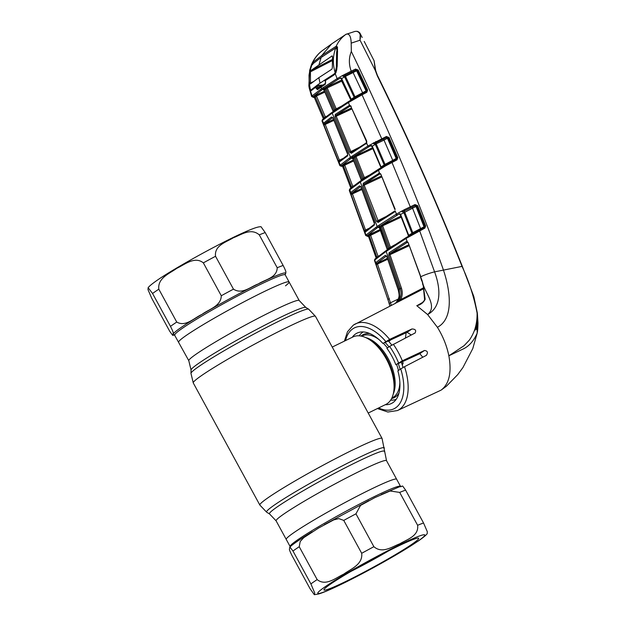 <?xml version="1.0" encoding="UTF-8"?>
<svg xmlns="http://www.w3.org/2000/svg" width="626" height="626" viewBox="0 0 626 626"><rect width="100%" height="100%" fill="white"/><g stroke="black" fill="none" stroke-linecap="round" stroke-linejoin="round"><path stroke-width="0.94" d="M262.239 292.538A62.866 4.257 -28.6 0 1 289.087 281.966A62.866 4.257 151.4 0 0 247.606 299.932A62.866 4.257 151.4 0 0 186.485 335.262A62.866 4.257 151.4 0 0 178.692 342.156A62.866 4.257 -28.6 0 1 205.758 323.133A62.866 4.257 -28.6 0 1 262.239 292.538M386.516 460.666A62.866 4.257 -28.6 0 0 359.668 471.237A62.866 4.257 -28.6 0 0 303.187 501.841A62.866 4.257 -28.6 0 0 276.121 520.855L290.128 546.545A62.866 4.257 -28.6 0 1 297.921 539.651A62.866 4.257 -28.6 0 1 359.05 504.321A62.866 4.257 -28.6 0 1 400.523 486.355L396.634 479.234A62.866 4.257 151.4 0 0 369.794 489.806A62.866 4.257 151.4 0 0 313.313 520.402A62.866 4.257 151.4 0 0 286.246 539.416A62.866 4.257 -28.6 0 1 294.04 532.53A62.866 4.257 -28.6 0 1 355.161 497.2A62.866 4.257 -28.6 0 1 396.634 479.234L386.516 460.666L382.056 438.435L315.473 316.326L308.657 309.174A67.076 4.538 -28.6 0 0 280.143 320.582A67.076 4.538 -28.6 0 0 220.876 352.641A67.076 4.538 -28.6 0 0 190.961 373.346L191.047 369.966A65.378 4.421 -28.6 0 1 220.211 349.785A65.378 4.421 -28.6 0 1 277.975 318.54A65.378 4.421 -28.6 0 1 305.77 307.413L308.657 309.174M363.236 331.936A37.537 20.392 -116.1 0 0 362.493 332.406A37.537 20.392 -116.1 0 0 359.183 335.818M390.663 400.131A37.537 20.392 -116.1 0 0 396.211 399.31M368.213 413.05L385.929 404.38A37.537 20.392 -116.1 0 0 387.345 403.543A37.537 20.392 -116.1 0 0 393.856 390.561A37.537 20.392 -116.1 0 0 368.698 339.167A37.537 20.392 -116.1 0 0 352.923 336.96L332.242 347.078M403.034 367.501A37.537 20.392 -116.1 0 0 401.297 362.243M391.798 345.082A37.537 20.392 -116.1 0 0 388.331 340.982M176.743 322.054C185.703 327.288 194.279 317.742 201.995 314.377C208.732 309.228 221.088 306.317 221.275 295.746L203.348 262.873C194.655 255.877 184.623 264.72 176.853 268.28C169.951 273.366 157.455 277.905 158.816 289.181L176.743 322.054A70.37 4.765 151.4 0 0 173.355 324.338A70.37 4.765 151.4 0 0 170.483 326.365L152.556 293.484L148.119 287.702L148.018 289.681L151.774 298.383L169.701 331.256L172.69 335.372L173.081 334.292C172.721 332.617 174.724 334.777 170.483 326.365M285.487 285.824A62.866 4.257 151.4 0 0 289.087 281.966L299.205 300.527A62.866 4.257 -28.6 0 0 272.365 311.099A62.866 4.257 -28.6 0 0 215.884 341.702A62.866 4.257 -28.6 0 0 188.809 360.717L174.302 334.613L174.85 334.574M233.467 289.157C242.348 294.893 250.736 286.497 258.319 283.93C264.939 279.532 276.997 277.936 277.208 267.74L259.281 234.867C250.744 227.496 240.971 235 233.357 237.739C226.534 242.051 214.147 245.314 215.54 256.277L233.467 289.157A70.37 4.765 151.4 0 0 221.275 295.746M148.119 287.702C149.105 286.473 150.678 284.814 157.181 280.268C173.793 268.664 217.058 244.688 240.979 233.78C257.654 226.135 259.383 226.909 260.987 226.682L265.213 232.582L283.14 265.463C287.397 273.93 285.37 271.684 285.73 273.39L285.135 274.697M310.113 588.8L314.338 594.7L314.721 592.978L310.903 583.909L292.976 551.029L289.877 546.967L289.595 548C289.948 549.675 287.952 547.515 292.185 555.927L310.113 588.8M330.638 584.035A53.953 3.654 -28.6 0 1 381.531 554.526A53.953 3.654 -28.6 0 1 418.458 538.133A53.953 3.654 -28.6 0 1 411.994 544.205A53.953 3.654 -28.6 0 1 357.986 575.333A53.953 3.654 -28.6 0 1 323.939 589.669A53.953 3.654 -28.6 0 1 330.638 584.035M399.693 492.404L390.108 490.995L374.841 497.631L360.513 505.432L355.959 513.821L373.878 546.694C382.416 554.065 392.197 546.561 399.803 543.822C406.634 539.51 419.013 536.247 417.62 525.284L399.693 492.404A70.37 4.765 -28.6 0 1 405.632 490.127L423.552 523L427.308 531.701L427.206 533.681C426.22 534.909 424.655 536.568 418.145 541.114L394.936 555.567L373.229 567.805L347.649 581.194C332.805 588.557 323.024 592.845 318.298 594.043L314.338 594.7M381.234 494.532L399.114 486.95L402.635 486.019L405.632 490.127M361.687 553.29L343.76 520.409L338.799 518.602L333.705 519.909L318.509 528.086L303.767 537.648L300.198 541.49L299.236 546.717L317.163 579.598C325.856 586.593 335.88 577.751 343.658 574.183C350.56 569.097 363.057 564.566 361.687 553.29A70.37 4.765 -28.6 0 1 373.878 546.694M388.441 550.966A47.701 3.232 -28.6 0 1 350.975 571.389M349.371 110.113L350.443 109.386A0.939 0.782 -124.2 0 1 350.975 109.362M333.861 120.388L325.215 124.417L339.738 161.046A0.939 0.829 -50.4 0 0 339.065 162.197L338.259 160.804L342.899 158.503M332.727 117.571L324.894 123.471L325.215 124.417L323.932 125.012L323.517 123.205L331.522 116.999L333.063 118.157L347.727 153.542L347.626 155.843L339.065 162.197L340.2 165.123L350.482 157.236L367.916 146.03L366.672 143.19L351.335 153.292L349.738 152.165L335.066 116.772L335.239 114.441L349.582 105.254L348.346 102.578L330.825 114.096L322.382 120.458L322.57 120.896M323.619 122.962A0.939 0.892 -130.3 0 0 324.894 123.471L333.47 119.472M324.91 123.565A0.939 0.814 -171.1 0 1 323.517 123.205L322.382 120.458A0.939 0.9 -130.4 0 1 322.617 119.417L321.983 120.951L339.863 165.624L341.24 166.273A0.939 0.9 91.8 0 1 341.233 166.273L341.733 166.226M350.443 109.386L336.162 115.982M332.539 117.625A0.939 0.806 -125.1 0 1 331.522 116.999M335.239 114.441A0.939 0.759 55.9 0 0 336.412 115.027L336.225 116.248L350.896 151.649L351.624 152.251L366.257 142.9A0.939 0.61 58.5 0 0 366.226 142.916L366.226 142.916A0.939 0.61 58.5 0 0 366.1 143.855M349.089 105.426A0.939 0.61 57.7 0 0 350.137 106.091L336.412 115.027L351.538 107.977M335.066 116.772L351.953 108.908M349.738 152.165L358.753 147.587M351.335 153.292A0.939 0.767 -124 0 1 351.554 152.29L351.554 152.29A0.939 0.767 -124 0 1 351.624 152.251M366.656 142.509A0.939 0.438 24.8 0 0 366.421 142.658A0.939 0.438 24.8 0 0 366.421 142.665A0.939 0.438 24.8 0 0 366.672 143.19L366.742 141.194L366.437 141.468L350.873 106.514L366.742 141.194M350.873 106.514L350.278 106.029A0.939 0.618 -95.6 0 1 349.582 105.254L351.178 106.248M372.259 146.187L381.054 166.939L384.207 164.974L375.303 144.363L372.196 146.241A0.939 0.587 58.7 0 0 371.163 145.545L368.957 146.727A0.939 0.603 -121.5 0 1 367.916 146.03L386.352 136.499L389.075 137.509L397.807 157.658L397.025 159.849A0.939 0.446 -117.6 0 0 396.242 159.317A0.939 0.446 -117.6 0 0 396.219 159.333L385.35 165.154L385.71 165.835L384.841 166.32L384.536 165.616L391.219 161.954A0.939 0.446 -117.6 0 0 391.195 161.97M322.617 119.417L331.06 113.063A0.939 0.798 55.1 0 1 331.138 113.016L348.486 101.6L366.038 91.779A0.939 0.438 62.3 0 1 366.061 91.764A0.939 0.438 62.3 0 1 366.836 92.304L362.047 94.816L381.727 138.698A0.939 0.438 -115.4 0 1 381.821 139.833L376.414 142.54L375.913 141.57M361.249 94.299A0.939 0.438 62.3 0 1 361.272 94.283A0.939 0.438 62.3 0 1 362.047 94.816L348.346 102.578A0.939 0.61 57.7 0 1 348.447 101.623L354.206 98.172L354.488 98.916M366.124 91.732L355.232 97.586L355.944 98.094M363.143 93.297A0.939 0.438 62.3 0 1 362.603 92.765L366.711 90.473L357.282 70.48L345.474 76.341L354.981 96.764L362.603 92.765L353.15 72.686A0.939 0.438 -115.4 0 1 353.056 71.575L355.615 70.206A0.939 0.438 -115.4 0 0 355.521 69.095L358.174 70.042L367.603 90.042L366.836 92.304M366.007 91.803A0.939 0.548 58.2 0 0 366.061 90.872L356.663 70.855A0.939 0.556 -121 0 0 355.732 70.159L351.288 72.272A0.939 0.43 -115.4 0 0 351.194 71.153L355.521 69.095M355.709 97.32A0.939 0.438 62.3 0 1 354.981 96.764L354.144 97.327L344.597 76.849L341.655 78.649L351.186 99.182L354.144 97.327A0.939 0.563 58 0 1 354.128 98.219M351.288 72.272L345.325 75.276A0.939 0.43 -115.4 0 0 345.474 76.341L344.597 76.849A0.939 0.571 -121.2 0 0 343.69 76.153L343.158 76.442L342.461 75.566L351.194 71.153C348.729 64.298 348.776 57.733 351.342 51.473C388.683 129.073 419.35 201.838 443.349 269.759C450.149 289.963 454.335 318.337 437.417 327.304L427.613 314.549C437.222 306.615 426.353 294.51 423.168 284.681L425.148 299.283C423.536 302.585 420.821 304.713 416.986 305.66L422.511 302.483M341.741 78.626L341.655 78.649A0.939 0.603 -121.5 0 0 340.622 77.992L338.314 79.244A0.939 0.61 -121.6 0 1 337.257 78.555L342.461 75.566M345.278 74.064L345.787 75.034L353.056 71.575M344.738 74.377L345.325 75.276L343.69 76.153L343.134 75.23M336.843 47.302A0.626 0.548 -106.5 0 1 336.123 46.379L337.038 46.535L337.508 51.269L337.187 66.348L335.982 72.639L334.12 74.917L325.301 80.613L325.481 83.352L321.279 86.192A0.939 0.782 -124.6 0 1 321.349 86.145L325.543 83.313M338.314 79.244L322.813 89.244L313.297 96.467A0.939 0.9 47.8 0 1 312.014 95.934L311.975 96.561L312.061 95.895L321.623 88.649L337.132 78.626L335.262 73.813L335.99 72.28M338.196 79.314A0.939 0.618 -121.7 0 1 337.132 78.626L337.257 78.555M321.326 57.357L336.412 47.513L335.646 46.614L336.123 46.379C338.423 41.347 341.78 37.27 346.201 34.164C349.308 33.366 350.975 36.363 351.186 43.139L351.342 51.473M345.896 34.375L355.036 31.394L357.086 31.3L355.036 31.394M337.578 51.786L337.508 51.269M366.038 91.779L367.603 90.042M358.174 70.042L357.282 70.48L355.732 70.159A0.939 0.423 -109.9 0 0 355.685 69.024M375.443 141.828L376.015 142.751L374.387 143.628A0.939 0.556 59 0 1 375.303 144.363L376.156 143.839L385.037 164.388L392.752 160.342L383.996 140.114L376.156 143.839A0.939 0.438 64.6 0 1 376.015 142.751L386.445 137.634A0.939 0.438 -115.4 0 0 386.352 136.499M393.284 160.866A0.939 0.446 -117.6 0 1 392.752 160.342L396.915 158.049L388.19 137.908L383.996 140.114A0.939 0.438 64.6 0 1 383.902 138.988M384.2 165.812A0.939 0.548 -121.8 0 0 384.207 164.974L385.037 164.388A0.939 0.446 -117.6 0 0 385.741 164.935M389.075 137.509L386.524 137.595A0.939 0.532 59.2 0 1 387.478 138.33L396.195 158.495A0.939 0.532 -121.7 0 1 396.195 159.348M397.025 159.849L385.71 165.835M381.085 166.813L381.054 166.939A0.939 0.579 -122.1 0 1 381.132 167.604M373.824 142.697L374.387 143.628L373.894 143.894L373.206 143.002M373.37 148.44L356.014 156.539L364.395 177.659L369.105 175.225M355.983 155.42A0.939 0.493 -115 0 0 356.014 156.539L352.923 158.636L361.335 179.826L363.338 178.449L354.934 157.251A0.939 0.775 -124.2 0 0 353.745 156.649L372.462 147.736M352.305 157.955L353.745 156.649M361.39 180.366A0.939 0.798 -124.8 0 0 361.335 179.826L361.562 179.615M351.718 158.042A0.939 0.798 55.1 0 1 352.923 158.636L353.174 158.488M364.755 178.089A0.939 0.501 -117.4 0 1 364.395 177.659L363.338 178.449A0.939 0.775 55.7 0 1 363.393 179.005M396.915 158.049L397.807 157.658M381.821 139.833L386.524 137.595A0.939 0.43 -112 0 0 386.453 136.46M368.957 146.727L368.8 146.828A0.939 0.603 -121.5 0 1 367.752 146.132M368.8 146.828L353.111 156.852A0.939 0.767 -124.1 0 1 351.929 156.25M353.111 156.852L341.538 165.6A0.939 0.9 -132.9 0 1 340.247 165.076M347.626 155.843A0.939 0.806 -125.2 0 1 347.782 154.904M339.386 162.251A0.939 0.9 -132.4 0 1 339.605 161.258L347.868 154.833L332.758 117.547M338.259 160.804L323.932 125.012M341.029 165.53L340.434 165.687M340.254 165.694L340.2 165.123L340.254 165.694M341.538 165.6L341.483 165.647A0.939 0.9 -133 0 1 340.2 165.123M341.483 165.647L341.538 166.172A0.939 0.916 81.9 0 1 341.24 166.273A0.939 0.9 91.8 0 0 341.577 166.211L342.187 166.039L341.577 166.211A0.939 0.916 42.5 0 1 342.751 166.782L350.818 187.956A0.939 0.916 -134.9 0 1 350.857 188.09M313.297 96.467L313.258 97.03L316.443 94.941A0.939 0.493 -115 0 0 316.459 96.028L314.737 97.499M323.392 118.768L314.409 97.656L312.914 97.14A0.939 0.9 -84.9 0 0 313.29 97.093L313.876 96.928L313.29 97.093A0.939 0.908 -135.4 0 1 314.424 97.625L323.352 118.525L324.182 117.774L315.277 96.811A0.939 0.9 -132.8 0 0 314.002 96.318M319.886 85.199L315.794 87.163L311.044 90.809L310.011 90.512L309.213 88.016L311.638 96.482L312.93 97.14A0.939 0.916 -96.3 0 0 313.258 97.03L313.29 97.093M324.863 92.116L316.459 96.028L325.34 116.921L324.182 117.774A0.939 0.9 48.7 0 1 324.252 118.079M325.473 117.125A0.939 0.493 -117.4 0 1 325.34 116.921L326.623 116.256M333.4 110.802L335.176 109.605L326.091 88.61L327.179 87.93L336.232 108.854L335.176 109.605A0.939 0.775 55.7 0 1 335.239 110.207M341.084 106.342L336.232 108.854A0.939 0.501 -117.4 0 0 336.6 109.292M350.881 100.152L341.71 81.153L327.179 87.93A0.939 0.493 65 0 1 327.155 86.818L323.47 89.354M324.917 88.039A0.939 0.775 55.8 0 1 326.091 88.61L324.08 89.995L333.165 110.99A0.939 0.798 55.2 0 1 333.228 111.569M322.883 89.432A0.939 0.798 55.1 0 1 324.08 89.995L324.346 89.886M323.642 118.345L323.352 118.525A0.939 0.916 46.5 0 1 323.415 118.752M351.233 99.088L351.186 99.182A0.939 0.595 57.8 0 1 351.264 99.894M350.701 100.387L350.896 99.346L341.373 78.821L340.387 78.313L340.92 78.093A0.939 0.524 -114.8 0 0 340.88 78.117M342.328 80.864L341.71 81.153A0.939 0.493 65 0 1 341.679 80.042A0.939 0.79 -124.7 0 1 341.913 79.979M317.452 89.674A0.939 0.829 -125.8 0 1 317.805 88.649L317.382 87.883L316.138 88.344L317.452 89.674L325.27 84.291L325.653 81.787M325.27 84.291A0.939 0.736 -123.6 0 1 325.481 83.352L325.324 83.454M317.805 88.649L321.349 86.145M322.813 89.244A0.939 0.782 55.4 0 1 321.623 88.649L321.036 87.171A0.939 0.782 -124.6 0 1 321.279 86.192L317.781 88.657M317.022 86.638L317.382 87.883L321.991 85.073M316.138 88.344L315.794 87.163A0.626 0.556 -126.2 0 1 316.052 86.513L318.431 85.285M335.2 73.414L325.457 80.026A0.626 0.477 -123.4 0 0 325.301 80.613L325.59 80.738M325.457 80.026A0.626 0.477 -123.4 0 1 325.497 80.003L335.325 73.336M310.011 90.512L310.519 89.823L311.325 90.136L316.052 86.513M313.344 96.427A0.939 0.892 48.4 0 1 312.061 95.895L310.457 90.887A0.626 0.587 -68.1 0 1 310.856 90.183M311.451 64.642L309.643 70.433L308.868 85.84L309.213 88.016L308.868 85.84L309.635 70.464L312.664 62.53C315.183 57.349 318.697 53.171 323.204 50.002L323.173 50.025C318.141 53.468 314.236 58.343 311.451 64.642L311.779 63.938L312.742 64.572M313.25 63.39A0.626 0.485 -138.6 0 1 312.664 62.53L321.631 55.675L335.646 46.614M310.535 70.409L309.643 70.433M323.689 49.665L323.204 50.002M346.022 34.289L331.631 43.914L321.631 55.675L322.429 56.567M313.822 63.069L312.992 62.209M377.368 75.965L377.689 75.91C408.449 138.416 436.666 201.908 462.324 266.371L473.812 296.513L477.38 313.219L477.982 322.953C477.818 331.835 477.262 332.148 477.184 333.118L472.779 348.596L477.161 333.173C478.076 326.412 478.053 319.714 477.09 313.078L477.161 333.173C474.007 340.427 469.656 345.544 464.116 348.525L448.858 355.811L464.101 345.669L468.827 340.7C470.995 338.33 474.391 331.49 475.197 328.04C476.542 323.384 477.176 318.399 477.09 313.078C474.023 297.053 469.007 281.489 462.043 266.386C436.369 201.932 408.144 138.456 377.368 75.965L375.326 70.527L359.981 40.048C361.092 35.353 360.036 32.442 356.812 31.308M359.911 40.252L351.186 43.139M357.086 31.3C358.808 31.832 359.856 32.646 360.232 33.741L359.981 40.048M375.326 70.527L374.09 60.769L364.222 41.449M367.791 48.374L369.794 52.294M462.043 266.386L434.585 271.864C440.125 286.857 442.535 306.411 427.613 314.549L416.767 305.676M472.779 348.596L462.927 367.564L457.708 374.638L446.393 386.242L441.291 389.982C449.272 383.769 451.792 372.384 448.858 355.811C446.847 345.92 443.036 336.42 437.417 327.304M476.323 329.597L476.55 321.858M475.189 330.137L475.47 327.077M453.232 353.166L453.725 353.44M349.48 105.927L349.222 105.356M348.651 110.215L348.322 109.472M350.278 109.464L349.95 108.721M441.025 390.162L397.432 410.562A48.147 26.159 63.9 0 0 399.529 409.365A48.147 26.159 63.9 0 0 404.521 366.695L426.517 355.286M378.174 230.423L378.511 231.362M406.157 332.735L405.421 338.001M390.984 339.746L388.754 341.436M412.049 294.236L412.198 294.635M423.653 288.304L399.474 300.676M386.829 256.683L398.316 289.783C399.607 293.766 399.388 297.373 397.666 300.597L395.483 303.258M395.695 303.14L399.646 297.147L399.239 289.134L398.214 289.908L386.594 255.94M386.328 256.026A0.939 0.806 -125 0 1 385.334 255.33L386.774 256.535M386.563 255.964L377.251 263.037A0.939 0.908 -131.6 0 1 375.952 262.474L385.334 255.33M377.321 263.335L377.486 264.031L376.187 264.571L375.85 263.17A0.939 0.603 174.3 0 0 377.321 263.335L387.283 258.366M408.919 245.635L389.928 254.414M408.739 235.994A0.939 0.571 58 0 0 408.668 235.353L411.947 233.31L403.809 212.504A0.939 0.54 -120.9 0 0 402.894 211.737L404.521 210.86L403.942 209.929L404.427 209.655L404.928 210.649L415.022 205.719L404.521 210.86A0.939 0.446 -115.4 0 0 404.654 211.948L412.761 232.692L424.029 226.8L424.788 226.33L416.775 206.024L415.061 205.704A0.939 0.446 -113.4 0 0 414.983 204.569L417.667 205.649L425.688 225.97L424.866 228.122L406.016 238.475L384.802 252.348L374.747 260.001L375.85 263.17L375.952 262.474M390.061 306.051L376.187 264.571M387.619 259.305L377.486 264.031L391.336 305.394M411.094 295.206L410.938 294.807M374.872 259.892A0.939 0.908 -131.8 0 1 375.115 258.921L374.99 259.031A0.939 0.908 -132.1 0 0 374.747 260.001L374.465 260.4L388.01 299.721A14.077 2.488 -18.6 0 1 388.065 299.275L389.364 298.719M380.819 261.378L381.148 262.325M387.627 250.4A0.939 0.767 -124.2 0 1 387.932 249.406L406.164 237.567L424.084 227.59A0.939 0.446 -117.6 0 0 424.06 227.606L425.688 225.97M423.739 288.696L396.094 302.937L399.458 299.361C401.243 296.121 401.485 292.491 400.202 288.484L388.777 255.15L389.051 252.779L406.157 241.675L407.213 241.581L408.152 242.559L420.805 276.723A14.077 2.488 161.4 0 1 434.585 271.864L419.655 230.853A0.939 0.446 -117.6 0 0 418.872 230.313A0.939 0.446 -117.6 0 0 418.849 230.329M424.866 228.122A0.939 0.446 -117.6 0 0 424.084 227.59L406.125 237.59A0.939 0.579 -122.1 0 1 406.164 237.567M375.897 232.426A0.939 0.571 -114.4 0 1 375.342 231.847L375.397 231.831A0.939 0.563 -112.2 0 0 375.936 232.41M376.649 232.23L370.475 234.867L375.217 232.723A0.939 0.571 65.6 0 1 375.623 232.708M412.456 207.081A0.939 0.446 -115.4 0 0 412.55 208.208L400.523 214.483A0.939 0.579 -121.2 0 0 399.49 213.748L377.008 228.028L367.407 235.501L367.454 236.135A0.939 0.916 -139 0 1 368.628 236.73L376.14 257.967L376.891 257.239L369.379 235.932L368.949 236.534M367.454 236.135L368.08 235.955L367.454 236.135A0.939 0.892 91.5 0 1 367.118 236.19L367.118 236.19A0.939 0.916 81.3 0 0 367.407 236.088L370.553 233.983A0.939 0.493 -115 0 0 370.561 235.071L378.049 256.316L376.891 257.239A0.939 0.908 -133 0 1 376.93 257.388M378.761 255.948L378.049 256.316A0.939 0.493 -117.4 0 0 378.127 256.441M380.373 230.493L369.379 235.932A0.939 0.908 -135.1 0 0 368.08 235.384M411.947 234.116A0.939 0.532 58.2 0 0 411.947 233.31L412.761 232.692A0.939 0.446 62.4 0 0 413.473 233.255M400.577 214.405L408.692 235.212M402.338 210.782L402.894 211.737L402.362 212.026L401.673 211.119L403.942 209.929M397.494 214.812A0.939 0.587 -121.3 0 1 396.454 214.084L401.673 211.119M421.126 229.139A0.939 0.446 62.4 0 1 420.586 228.607L412.55 208.208L416.024 206.463L424.029 226.8A0.939 0.516 58.4 0 1 424.021 227.621M387.533 249.054L389.309 247.919L381.586 226.549L382.658 225.806L390.366 247.098A0.939 0.501 -117.4 0 0 390.718 247.52M379.825 227.754L387.306 249.305A0.939 0.798 55.2 0 1 387.353 249.797M378.949 227.222L378.354 227.308L379.356 226.62L380.561 227.254L379.575 227.934A0.939 0.798 -124.9 0 0 378.354 227.308M379.356 226.62L382.635 224.687A0.939 0.493 -115 0 0 382.658 225.806L401.203 217.152M389.356 248.436A0.939 0.775 -124.3 0 0 389.309 247.919L394.951 244.727M412.996 233.005L412.018 233.506M382.635 224.687L400.828 216.197M370.553 233.983L380.029 229.562M397.729 218.771L382.556 225.556M367.407 235.501A0.939 0.9 -133.6 0 1 366.108 234.946L377.157 226.448L396.454 214.084L395.217 211.001L394.513 211.987L378.088 222.473L376.547 221.314L363.025 185.648L363.244 183.293L379.559 173.042L378.339 170.162A0.939 0.595 -122.2 0 1 378.487 169.231L384.544 165.616M367.259 235.556A0.939 0.845 71.5 0 0 367.298 235.611A0.939 0.908 -133.9 0 1 365.991 235.055L351.084 194.506L350.044 190.281M366.124 235.595L366.108 234.946M384.841 166.32L361.734 180.961L349.605 189.944A0.939 0.9 -131.3 0 1 349.848 188.95L349.269 190.382L365.701 235.517L368.62 236.745L376.124 257.975M366.922 235.423L366.32 235.587M375.342 231.847L370.49 234.038M355.591 191.36L355.944 192.284M351.116 187.737L351.609 187.213A0.939 0.908 -132.2 0 1 351.663 187.432M350.404 189.122L350.004 188.841M360.74 186.454L352.117 192.98A0.939 0.9 49.1 0 1 350.826 192.44L350.709 192.902A0.939 0.712 -1 0 0 352.156 193.168L365.537 230.086L364.238 230.634M368.667 228.467L365.537 230.086L365.662 230.822A0.939 0.759 141.8 0 0 364.872 231.894L365.302 232.105A0.939 0.9 46.9 0 1 365.521 231.143L374.544 224.124A0.939 0.806 54.9 0 0 374.379 225.024L365.302 232.105M361.844 189.537L351.084 194.506M352.117 192.98L361.484 188.614M350.826 192.44L359.527 185.852A0.939 0.806 55 0 0 360.537 186.509M359.527 185.852L361.069 187.166M361.014 187.033L374.591 222.84M374.536 222.7L374.379 225.024M349.684 189.881A0.939 0.9 -131.1 0 1 349.926 188.88L359.152 181.908A0.939 0.798 -124.9 0 1 359.23 181.861L378.487 169.231M397.111 215.047A0.939 0.595 -121.4 0 1 396.07 214.319M341.577 166.211L342.234 165.467A0.939 0.908 45.8 0 1 343.525 165.984L344.707 165.154L352.767 186.313L351.609 187.213L343.525 165.984L343.064 166.626M342.234 165.467L344.699 164.067A0.939 0.493 -115 0 0 344.707 165.154L353.713 160.952M352.876 186.485A0.939 0.493 -117.4 0 1 352.767 186.313L353.792 185.781M378.096 170.319A0.939 0.595 -122.2 0 1 378.245 169.38M378.088 222.473A0.939 0.767 -124 0 1 378.386 221.463L394.67 211.064A0.939 0.603 58.6 0 0 394.513 211.987M395.045 210.876L378.354 221.487M381.61 177.025L364.191 185.155L378.386 221.463M376.547 221.314L385.381 216.862M379.966 173.832L364.426 183.911L364.191 185.155L363.025 185.648M363.244 183.293A0.939 0.767 55.9 0 0 364.426 183.911L381.218 176.086M394.896 209.585L380.78 174.051L395.194 209.311M380.483 174.325L380.005 173.848A0.939 0.595 -80.1 0 1 379.559 173.042L380.78 174.051M378.761 173.199A0.939 0.603 57.8 0 0 379.81 173.903M404.427 209.655L414.983 204.569M396.242 159.317L391.219 161.954A0.939 0.446 -117.6 0 1 391.993 162.478L410.273 206.799A0.939 0.446 -115.4 0 1 410.359 207.926M417.667 205.649L416.024 206.463A0.939 0.524 -120.7 0 0 415.061 205.704L415.022 205.719A0.939 0.446 -115.4 0 0 414.928 204.592M407.299 242.364L407.463 242.364A0.939 0.556 112.4 0 1 407.213 241.581L406.016 238.475A0.939 0.579 -122.1 0 1 406.125 237.59L405.718 237.849A0.939 0.587 -122.1 0 1 405.75 237.825M408.152 242.559L422.096 280.777L423.168 284.681L424.592 299.611C424.17 301.043 422.714 302.507 420.226 304.017L420.289 303.986M425.148 299.283A0.939 0.438 -173.5 0 0 424.592 299.611M416.963 305.621L420.226 304.017M426.314 355.404C428.239 352.524 427.628 350.881 424.475 350.474L402.33 360.795L395.843 364.731L419.827 353.674L422.652 357.086M378.581 407.972A45.025 24.461 -116.1 0 0 400.726 368.91L397.878 370.874A39.172 21.284 63.9 0 1 391.649 403.394A39.172 21.284 63.9 0 1 385.248 404.709M402.322 361.742L403.23 363.182L402.377 363.808A38.178 20.744 63.9 0 0 402.729 364.348L402.15 364.629M352.242 337.289A39.172 21.284 63.9 0 1 357.211 333.04A39.172 21.284 63.9 0 1 382.94 343.471L407.08 332.304L411.204 334.949M400.726 368.91L404.521 366.695M398.551 362.869A45.025 24.461 -116.1 0 0 389.591 346.428L415.179 332.938M389.591 346.428L386.884 348.291A39.172 21.284 -116.1 0 1 395.843 364.731M414.983 333.063C416.478 330.434 415.453 329.073 411.908 328.979L389.63 339.386L382.94 343.471M408.989 245.807L389.959 254.688L401.391 288.03C402.753 292.303 402.487 296.176 400.585 299.643L423.544 287.811M407.847 242.825L407.463 242.364M406.157 241.675A0.939 0.587 57.9 0 0 407.213 242.411L390.248 253.428L408.622 244.852M407.855 242.309L407.213 242.411L407.855 242.309M389.051 252.779A0.939 0.767 55.8 0 0 390.248 253.428L389.959 254.688L388.777 255.15M399.458 299.361A0.939 0.462 29.9 0 1 400.585 299.643L396.164 302.906M336.937 66.857L336.358 67.138L335.184 72.851L334.049 74.04L335.121 73.516M316.826 85.488L311.114 89.839L312.585 89.119M325.293 80.621L323.877 80.605L334.049 74.04M323.963 80.543L326.819 79.142M323.877 80.605L320.332 82.984M316.826 85.465L319.722 83.399M316.764 85.504L323.055 85.011M309.041 75.042L309.189 85.84L310.504 89.847L311.114 89.839L310.504 89.847C308.407 80.731 308.97 72.217 312.194 64.314L310.699 67.538L309.048 75.042L309.8 70.754M335.16 48.366L321.146 57.475L312.194 64.314M335.184 72.851C332.617 64.063 332.789 55.824 335.692 48.139C336.858 48.405 337.171 49.79 336.624 52.287L337.117 52.044M344.809 74.33L345.098 74.94M318.853 77.655L331.866 69.22L332.336 67.874L332.5 56.645L332.148 55.878L310.926 70.488L310.441 71.834L310.48 83.939L318.853 77.655L320.019 83.195M321.146 57.475L319.064 64.455M336.358 67.138L336.624 52.287M276.121 520.855L269.563 513.969A65.378 4.421 -28.6 0 1 296.622 494.634A65.378 4.421 -28.6 0 1 356.327 462.238A65.378 4.421 -28.6 0 1 384.278 451.424M269.563 513.969L266.668 512.209A67.076 4.538 -28.6 0 1 294.431 492.372A67.076 4.538 -28.6 0 1 355.685 459.14A67.076 4.538 -28.6 0 1 384.364 448.044M266.668 512.209L259.853 505.065A69.596 4.711 -28.6 0 1 289.815 484.015A69.596 4.711 -28.6 0 1 352.336 450.141A69.596 4.711 -28.6 0 1 382.056 438.435M259.853 505.065L193.27 382.948A69.596 4.711 -28.6 0 1 223.239 361.898A69.596 4.711 -28.6 0 1 285.761 328.024A69.596 4.711 -28.6 0 1 315.473 316.326M370.013 333.65A35.134 19.093 -116.1 0 0 361.828 335.387A35.134 19.093 -116.1 0 0 360.967 336.052M391.579 398.582A35.134 19.093 -116.1 0 0 395.397 396.947A35.134 19.093 -116.1 0 0 399.02 392.909M400.084 369.348A35.134 19.093 -116.1 0 0 398.355 363.855M388.965 346.859A35.134 19.093 -116.1 0 0 385.107 342.469M391.868 397.987L392.408 397.721A34.407 18.694 -116.1 0 0 393.715 396.962A34.407 18.694 -116.1 0 0 399.865 382.369M398.441 370.482A34.407 18.694 -116.1 0 0 396.649 364.645M387.416 347.923A34.407 18.694 -116.1 0 0 383.323 343.298M378.855 339.449A34.407 18.694 -116.1 0 0 362.149 335.919L361.617 336.185M393.292 393.84A34.407 18.694 -116.1 0 0 389.356 360.912A34.407 18.694 -116.1 0 0 365.764 337.602M393.856 390.561L394.106 388.41A35.134 19.093 -116.1 0 0 370.553 340.294L368.698 339.167M285.088 274.415A64.118 4.343 151.4 0 0 285.73 273.39A64.118 4.343 151.4 0 0 258.319 283.93A64.118 4.343 151.4 0 0 201.995 314.377A64.118 4.343 151.4 0 0 181.063 327.508A64.118 4.343 151.4 0 0 173.081 334.292A64.118 4.343 151.4 0 0 174.505 334.699M158.816 289.181A70.37 4.765 151.4 0 0 155.428 291.458A70.37 4.765 151.4 0 0 152.556 293.484M284.791 274.626L285.12 274.188L285.198 274.845A62.866 4.257 151.4 0 0 243.725 292.804A62.866 4.257 151.4 0 0 182.604 328.141A62.866 4.257 151.4 0 0 174.81 335.027M215.54 256.277A70.37 4.765 151.4 0 0 203.348 262.873M265.213 232.582A70.37 4.765 151.4 0 0 259.281 234.867M283.14 265.463A70.37 4.765 151.4 0 0 277.208 267.74M417.299 541.607A60.988 4.132 -28.6 0 1 343.807 583.064A60.988 4.132 -28.6 0 1 325.332 586.632A60.988 4.132 -28.6 0 1 398.825 545.183A60.988 4.132 -28.6 0 1 417.299 541.607M310.903 583.909A70.37 4.765 -28.6 0 1 313.775 581.875A70.37 4.765 -28.6 0 1 317.163 579.598M417.62 525.284A70.37 4.765 -28.6 0 1 423.552 523M343.76 520.409A70.37 4.765 -28.6 0 1 355.959 513.821M292.976 551.029A70.37 4.765 -28.6 0 1 299.236 546.717M332.5 112.077A0.939 0.782 55.4 0 0 332.203 113.142L350.482 157.236A0.939 0.782 -124.6 0 0 351.679 157.83M323.071 87.656A0.939 0.767 55.9 0 0 324.252 88.258M335.841 72.35C336.694 70.597 337.046 68.664 336.89 66.559L337.25 51.434C337.727 50.346 337.383 46.598 337.07 47.38L336.772 47.333M337.578 47.474L337.038 46.535M376.023 143.55L375.068 143.988L376.023 143.542M384.724 166.109L385.608 165.647M352.712 157.353L353.909 157.955L362.321 179.146L362.016 180.186M350.325 158.777A0.939 0.798 -125 0 1 349.112 158.19M316.443 94.941L324.464 91.2M334.214 110.896A0.939 0.782 55.4 0 0 334.151 110.309L325.066 89.315A0.939 0.782 55.4 0 0 323.885 88.743M333.932 111.092A0.939 0.767 55.8 0 0 333.869 111.131L331.06 113.063A0.939 0.798 55.1 0 0 330.825 114.096M348.486 101.6A0.939 0.61 57.7 0 0 348.447 101.623L333.869 111.131A0.939 0.767 55.8 0 0 333.65 112.148M327.155 86.818L341.874 79.901M320.254 89.596A0.939 0.806 54.9 0 0 321.459 90.183M334.12 74.917L334.268 74.337M311.044 90.809L311.325 90.136M374.09 60.769L375.702 70.636L377.619 76.012M398.371 289.948L398.214 289.908C399.795 296.419 399.075 296.787 397.604 300.676L395.092 303.594M398.347 299.032L389.325 303.336M405.601 238.733A0.939 0.587 -122.1 0 1 405.718 237.849L386.43 250.431A0.939 0.782 -124.5 0 0 386.179 251.394L399.239 289.134L401.391 288.03M384.802 252.348A0.939 0.798 -124.9 0 1 385.053 251.378L386.43 250.431A0.939 0.782 -124.5 0 1 386.5 250.384L387.932 249.406M375.115 258.921L385.053 251.378A0.939 0.798 -124.9 0 1 385.131 251.331L386.5 250.384M374.465 260.4L374.99 259.031A0.939 0.908 -132.1 0 1 375.052 258.984M380.381 225.916A0.939 0.775 55.7 0 1 381.586 226.549L380.561 227.254L388.292 248.624L387.979 249.625M377.008 228.028A0.939 0.798 -125 0 1 375.788 227.402M371.093 233.78A0.939 0.571 -114.4 0 0 371.633 234.343M361.734 180.961A0.939 0.767 -124.2 0 1 361.961 179.975L360.521 180.961A0.939 0.782 -124.5 0 0 360.286 181.947L377.157 226.448A0.939 0.782 -124.5 0 0 378.37 227.081M358.909 182.902A0.939 0.798 -124.9 0 1 359.152 181.908L360.521 180.961A0.939 0.782 -124.5 0 1 360.599 180.914M378.206 169.403L361.961 179.975A0.939 0.767 -124.2 0 1 362.031 179.936M379.802 226.103A0.939 0.767 -124.2 0 1 378.605 225.462M344.699 164.067L353.346 160.037M422.096 280.777L422.863 284.947M424.475 350.474L419.827 353.674M393.316 344.261A48.147 26.159 63.9 0 1 402.33 360.795M411.908 328.979L407.08 332.304M385.788 341.514A45.025 24.461 -116.1 0 0 352.712 328.885A45.025 24.461 -116.1 0 0 345.575 340.552M353.534 325.011A48.147 26.159 63.9 0 1 355.099 324.072A48.147 26.159 63.9 0 1 389.63 339.386M396.094 302.937L395.671 303.156M310.441 71.834L332.07 60.722M313.454 81.599L310.12 83.141M332.148 59.587L310.926 70.488M191.047 369.966L188.809 360.717M305.77 307.413L299.205 300.527M193.27 382.948L190.961 373.346M285.198 274.845L289.087 281.966M174.717 334.894L172.69 335.372M401.023 486.778L400.523 486.355M289.877 546.975L291.88 545.285C296.129 541.96 302.929 537.46 312.296 531.787M324.37 524.643L368.972 500.526M290.128 546.545L290.206 547.194M366.437 141.468L366.226 142.916L351.593 152.274M384.129 165.867L385.812 164.912M380.749 167.103L371.899 146.421L370.905 145.881L371.445 145.662M352.344 157.932L351.804 158.159L352.814 158.714L361.218 179.897L361.006 180.891M323.509 89.322L322.977 89.549L323.971 90.081L333.048 111.06L332.852 112.077M354.073 98.259L354.559 97.969M355.756 97.296L355.224 97.586M325.144 80.77L325.497 81.959M311.232 90.199L315.981 86.552M331.623 43.922L323.564 49.751M360.232 33.741L362.157 37.458M389.896 306.13L388.01 299.721M386.97 250.33L387.189 249.367L379.466 228.013L378.448 227.426L378.996 227.199M399.764 213.873L399.216 214.1L400.217 214.663L408.355 235.532L408.144 236.518M342.735 166.798L350.842 188.097M360.779 186.431L374.544 224.124M384.536 165.616L378.448 169.247M420.484 276.982L421.775 281.027M377.408 408.543L387.83 412.018L397.432 410.562M395.46 303.313L353.299 325.152L347.485 331.741L344.41 341.123M312.53 89.158L311.012 89.901M337.093 47.404L335.38 48.241"/></g></svg>
